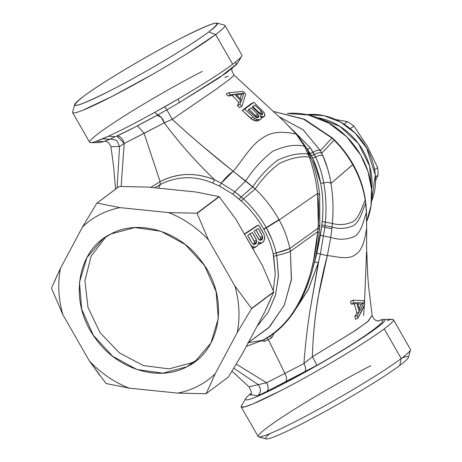 <?xml version="1.0" encoding="UTF-8"?>
<svg xmlns="http://www.w3.org/2000/svg" width="462" height="462" viewBox="0 0 462 462"><rect width="100%" height="100%" fill="white"/><g stroke="black" fill="none" stroke-linecap="round" stroke-linejoin="round"><path stroke-width="0.69" d="M154.562 187.786L160.291 184.523L158.53 188.19L160.291 184.523L160.106 181.624C177.697 172.782 195.853 172.17 214.582 179.787L212.763 183.05C194.693 175.462 177.2 175.953 160.291 184.523L154.562 187.786M249.977 233.934A78.765 67.302 53.2 0 1 254.135 241.256L254.447 242.683L253.54 244.924L254.244 243.907L256.601 242.717L254.244 243.907L254.447 242.683L256.803 241.482L254.447 242.683L254.135 241.256L256.491 240.049L256.803 241.482L255.896 243.74L253.886 244.531L251.957 243.07L247.644 235.487L252.171 232.467L256.491 240.049L254.135 241.256L249.832 233.703M255.965 229.937A81.508 69.647 53.2 0 1 260.123 237.26L260.441 238.687L260.002 240.252L262.601 238.721L260.239 239.911L260.441 238.687L262.803 237.485L260.441 238.687L260.123 237.26L262.48 236.047L262.803 237.485L261.89 239.738L260.181 240.332L259.176 239.905L253.933 231.289L258.166 228.471L262.48 236.047L260.123 237.26L255.827 229.706M261.89 239.738L260.99 240.194L262.601 238.721L262.48 236.047A84.575 72.268 -126.8 0 0 258.166 228.471L253.933 231.289A82.64 70.611 53.2 0 1 258.252 238.871L260.181 240.332L261.89 239.738M180.238 38.641C216.291 20.547 225.791 18.318 208.737 31.959C191.326 45.189 144.877 72.944 111.844 89.842C75.791 107.935 66.291 110.164 83.345 96.529C100.756 83.293 147.205 55.544 180.238 38.641A82.224 6.093 -29.8 0 0 83.345 96.529A82.224 6.093 -29.8 0 0 74.665 104.603A82.224 6.093 -29.8 0 0 111.844 89.842A82.224 6.093 -29.8 0 0 208.737 31.959A82.224 6.093 -29.8 0 0 216.973 23.1A82.224 6.093 -29.8 0 0 180.238 38.641M259.274 242.521L258.553 241.863L258.645 242.937L257.305 245.992L254.729 247.17L252.974 246.72L251.299 245.668L249.982 243.832L251.103 245.772L252.974 246.72L251.952 247.257L252.974 246.72L254.729 247.17L252.379 248.406L257.305 245.992L258.645 242.937L258.553 241.863L259.274 242.521L258.639 242.85L259.274 242.521L261.036 242.966L259.274 242.521M249.907 243.688A78.95 67.458 -126.8 0 0 245.98 236.827L249.907 243.688M244.398 234.401L258.454 225.029A85.383 72.956 53.2 0 1 264.033 234.459L264.761 236.694L264.021 240.973L262.116 242.787L258.685 244.202L263.311 241.99L264.651 238.935L264.761 236.694L264.033 234.459L258.454 225.029L256.115 226.201L258.454 225.029L244.398 234.401M255.896 243.74L256.803 241.482L256.491 240.049A81.832 69.918 -126.8 0 0 252.171 232.467L247.644 235.487A79.759 68.151 53.2 0 1 251.957 243.07L253.886 244.531L255.896 243.74M252.518 106.3L259.118 112.67L260.354 114.743L262.757 113.531L262.578 114.276L261.307 114.645L258.957 113.398L252.298 107.022L254.874 105.059L261.509 111.44L262.757 113.531L260.354 114.743L259.996 113.808L262.399 112.584L259.996 113.808L259.118 112.67L261.509 111.44L259.118 112.67L252.518 106.3M248.793 109.13L255.428 115.483L256.601 117.585L259.009 116.372L258.76 117.157L257.155 117.741L256.006 117.383L248.007 110.187L251.149 107.883L257.819 114.253L259.009 116.372L256.601 117.585L256.289 116.626L258.691 115.402L256.289 116.626L255.428 115.483L257.819 114.253L255.428 115.483L248.793 109.13M236.457 94.86L241.412 94.45L240.188 98.752L241.412 94.45L236.457 94.86M216.973 23.1L224.445 25.11A87.728 6.503 150.2 0 1 215.662 34.558L208.737 31.959L215.662 34.558A87.728 6.503 150.2 0 1 112.283 96.321A87.728 6.503 150.2 0 1 72.615 112.064L74.665 104.603M186.908 53.806L215.662 34.558L232.663 64.241L215.662 34.558A87.728 6.503 -29.8 0 0 224.896 25.41L241.897 55.094A87.728 6.503 150.2 0 1 232.663 64.241A87.728 6.503 150.2 0 1 178.222 98.995L154.701 112.387L157.733 114.911A80.388 5.954 150.2 0 1 134.436 127.385A80.388 5.954 150.2 0 1 115.344 136.74L108.443 136.215A87.728 6.503 -29.8 0 0 129.285 126.005A87.728 6.503 -29.8 0 0 154.701 112.387L164.691 106.843L166.892 109.84L157.733 114.911L154.706 112.393A87.728 6.503 150.2 0 1 129.285 126.005A87.728 6.503 150.2 0 1 108.443 136.215L115.344 136.74L109.84 139.264L102.783 138.773L108.443 136.215L95.83 141.424A87.728 6.503 150.2 0 1 89.64 142.29L72.661 112.636M253.465 248.227L255.809 246.991L252.379 248.406L253.465 248.227M259.771 244.023L262.116 242.787L258.685 244.202L259.771 244.023M244.375 234.026L256.115 226.201L244.375 234.026M261.977 114.576L262.578 114.276L261.977 114.576M235.643 93.982L243.78 93.22L241.412 94.45L243.78 93.22L241.632 100.237L235.643 93.982L241.632 100.237L243.78 93.22L235.643 93.982M161.671 112.768L166.892 109.84L164.691 106.843L178.222 98.995L179.279 102.639L166.892 109.84L172.216 119.34L164.281 122.846L161.174 117.302L157.063 115.281A7.34 3.552 -117.4 0 1 164.281 122.846L144.086 133.333L137.56 125.768L144.086 133.333L124.214 143.474A7.34 3.991 63 0 0 116.967 135.995L124.214 143.474L164.281 122.846C178.228 141.805 194.999 160.788 214.582 179.787C195.345 172.164 177.183 172.776 160.106 181.624L160.291 184.523C177.2 175.958 194.693 175.468 212.763 183.05L219.473 186.088L232.796 194.086L241.326 201.034C250.265 209.107 257.715 218.434 263.675 229.031L263.825 229.308C268.139 237.139 271.258 245.328 273.181 253.857L275.294 273.81L273.25 290.667M150.779 187.399L160.106 181.624L144.086 133.333L160.106 181.624L150.779 187.399M115.344 136.74L134.436 127.385L157.733 114.911M82.802 110.256L112.283 96.321L152.42 74.405M265.754 309.783L270.969 298.423L265.754 309.788M261.411 116.309L260.47 115.766L261.296 118.18L261.053 118.953L260.042 119.698L257.149 119.462L255.076 118.613L244.664 109.153L253.846 102.293L263.727 112.116L265.009 115.356L264.125 116.643L261.411 116.309L263.225 116.73L264.841 116.089L264.634 113.831L263.727 112.116L253.846 102.293L244.664 109.153L255.076 118.613L257.149 119.462L260.042 119.698L261.053 118.953L261.296 118.18L260.47 115.766L261.411 116.309L260.966 116.545L261.411 116.309M254.874 105.059L252.298 107.022L258.957 113.398L261.307 114.645L262.578 114.276L262.757 113.531L261.509 111.44L254.874 105.059M258.76 117.157L259.009 116.372L257.819 114.253L251.149 107.883L248.007 110.187L256.006 117.383L257.155 117.741L258.76 117.157M243.104 91.361L245.715 94.086L241.857 106.416L239.847 104.429L241.141 101.161L234.5 94.254L230.509 94.797L228.621 92.746L243.104 91.361L228.621 92.746L230.509 94.797L234.5 94.254L241.141 101.161L239.847 104.429L241.857 106.416L245.715 94.086L243.104 91.361M219.473 186.088L212.763 183.05L214.582 179.787L221.298 183.206L219.473 186.088L221.298 183.206L234.812 191.782L232.796 194.086L219.473 186.088M239.143 199.116L232.796 194.086L234.812 191.782L241.245 196.968L239.143 199.116L241.245 196.968L243.457 198.943L241.326 201.034L239.143 199.116M241.326 201.034L243.457 198.943C252.552 207.34 260.135 216.88 266.193 227.558L263.675 229.031C257.686 218.399 250.237 209.067 241.326 201.034M266.193 227.558L266.349 227.841L263.825 229.308L263.675 229.031L266.193 227.558C260.042 216.765 252.466 207.224 243.457 198.943L234.812 191.782L221.298 183.206L214.582 179.787C195.466 161.33 178.702 142.348 164.281 122.846L172.216 119.34C181.283 127.535 188.941 134.586 200.358 144.306L233.166 171.263C229.002 174.243 225.046 178.222 221.298 183.206L233.166 171.263L245.617 180.977L234.812 191.782L245.617 180.977L252.789 186.781L241.245 196.968L252.789 186.781L255.203 188.975L243.457 198.943L255.203 188.975C264.374 197.557 272.297 207.785 278.979 219.664L266.193 227.558L278.979 219.664L279.152 219.97L266.349 227.841L271.939 239.541C274.151 245.461 275.56 249.93 276.155 252.962L273.181 253.857C271.258 245.322 268.139 237.133 263.825 229.308L266.349 227.841L266.193 227.558M273.25 290.673L275.294 273.764L273.695 256.312L276.703 255.474L273.695 256.312L273.181 253.857L276.155 252.962L276.703 255.474L278.436 276.432L275.421 295.328L268.168 312.26L256.803 326.778L268.179 312.237L275.531 294.935L278.465 275.658L276.703 255.474L276.155 252.962C274.232 244.554 270.963 236.18 266.349 227.841L279.152 219.97C284.136 229.002 287.699 238.519 289.841 248.516L276.155 252.962C281.687 251.599 286.249 250.121 289.841 248.516L290.407 251.386C286.81 252.928 282.242 254.296 276.703 255.48C282.432 254.239 287 252.876 290.407 251.386L291.378 279.729L284.263 305.261L268.676 327.835L248.423 342.481L269.554 326.934L284.407 304.943L291.47 278.875L290.407 251.386L289.841 248.516C287.716 238.577 284.153 229.06 279.152 219.97L278.979 219.664C272.014 207.438 264.091 197.205 255.203 188.975L233.166 171.263C211.047 153.684 190.731 136.377 172.216 119.34L166.892 109.84L179.279 102.639L178.222 98.995M121.125 186.44L124.214 143.474L119.56 146.535L116.736 140.356L110.464 139.004L116.747 140.367L119.56 146.535L124.214 143.474L121.125 186.44M102.783 138.773L109.84 139.264L103.783 141.516L95.83 141.424L102.783 138.773M202.258 71.379A87.728 6.503 -29.8 0 0 98.874 133.137A87.728 6.503 -29.8 0 0 90.691 142.654A87.728 6.503 -29.8 0 0 95.83 141.424L103.783 141.516L112.156 138.254M232.663 64.241A87.728 6.503 -29.8 0 0 241.684 56.179L237.428 63.404L219.115 77.882L179.279 102.639L226.611 72.673L236.873 64.178L235.262 62.249M103.783 141.516L99.076 142.643L90.691 142.654M257.669 120.952L260.042 119.698L256.687 121.084L259.067 119.825L256.687 121.084L254.758 120.715L257.149 119.462L254.758 120.715L252.679 119.866L255.076 118.613L252.679 119.866L250.681 118.37L253.078 117.129L250.681 118.37L242.261 110.366L244.664 109.153L242.261 110.366L251.472 103.482L253.846 102.293L251.472 103.482L242.261 110.366L252.679 119.866L254.758 120.715L257.669 120.952M261.758 117.891L264.125 116.643L260.851 117.977L263.225 116.73L260.851 117.977L261.758 117.891M239.507 107.669L241.857 106.416L239.507 107.669L237.456 105.642L239.847 104.429L237.456 105.642L238.767 102.362L241.141 101.161L238.767 102.362L232.178 95.472L234.5 94.254L232.178 95.472L228.176 96.021L230.509 94.797L228.176 96.021L226.259 93.93L228.621 92.746L226.259 93.93L228.176 96.021L232.178 95.472L238.767 102.362L237.456 105.642L239.507 107.669M231.959 68.647L231.889 71.038L234.09 75.15L229.498 79.406L216.037 89.31L172.216 119.34L215.592 89.634L229.891 79.118L234.09 75.15L284.54 121.812L296.13 134.072C289.732 132.779 274.902 129.499 263.415 137.48C251.49 144.08 242.504 160.533 233.166 171.263C242.504 160.533 251.49 144.08 263.415 137.48C274.902 129.499 289.732 132.779 296.13 134.072L304.498 146.229C295.426 144.138 284.823 145.83 272.684 151.293C262.295 159.373 253.274 169.265 245.617 180.977C253.274 169.265 262.295 159.373 272.684 151.293C284.823 145.83 295.426 144.138 304.498 146.229L308.125 154.042C299.087 152.864 288.964 154.897 277.749 160.141C268.151 167.394 259.829 176.276 252.789 186.781C259.829 176.276 268.151 167.394 277.749 160.141C288.964 154.897 299.087 152.864 308.125 154.042L309.222 156.895C300.254 156.075 290.321 158.252 279.429 163.427C270.126 170.403 262.052 178.921 255.203 188.975C262.052 178.921 270.126 170.403 279.429 163.427C290.321 158.252 300.254 156.075 309.222 156.895C313.178 167.764 315.968 179.937 317.585 193.405L279.152 219.97L317.585 193.405C318.861 203.372 319.086 215.125 318.295 224.636L318.023 228.153L289.841 248.516L318.023 228.153L317.735 231.595L290.407 251.386L317.735 231.595L313.75 259.511C310.828 273.054 308.778 280.492 303.598 292.983C294.138 314.934 280.457 330.694 262.555 340.257L247.805 342.787L262.555 340.257L246.333 346.39L262.555 340.257C297.187 323.527 314.657 275.785 317.735 231.595L318.295 224.636L317.585 193.405C316.037 180.261 313.248 168.087 309.222 156.895L304.498 146.229L296.13 134.072L284.54 121.818L297.054 134.661L296.13 134.072L297.054 134.661L306.144 147.384L304.498 146.229L306.144 147.384L309.482 154.152L307.577 152.685L309.482 154.152L310.06 155.538L308.125 154.042L310.06 155.538L311.209 158.443L309.222 156.895L311.209 158.443C315.459 169.802 318.278 182.051 319.658 195.178L317.585 193.405L319.658 195.178L319.796 226.091L318.295 224.636L319.796 226.091L319.479 229.481L318.023 228.153L319.479 229.481L319.132 232.796L317.735 231.595L319.132 232.796C315.338 275.6 298.163 322.961 262.999 340.107L263.011 340.101M117.094 187.999L119.56 146.535L110.955 146.685L119.56 146.535L117.094 187.999M228.24 76.305L224.809 77.35M359.263 308.628L361.336 304.158L363.709 302.928L359.892 310.799L357.611 302.639L363.709 302.928L361.336 304.158L357.958 303.927L361.336 304.158L359.263 308.633M318.116 227.24L319.796 226.091M269.739 433.679A82.224 6.093 -29.8 0 0 302.853 423.359A82.224 6.093 -29.8 0 0 399.74 365.471L401.212 358.547L399.74 365.471A82.224 6.093 150.2 0 1 302.853 423.359A82.224 6.093 150.2 0 1 266.118 438.9L258.639 436.89A87.728 6.503 -29.8 0 0 297.834 420.304A87.728 6.503 150.2 0 1 258.189 436.59L241.193 406.907L244.519 406.907L252.639 404.042L280.832 390.621C316.077 372.591 365.638 342.983 384.211 328.863L401.212 358.547A87.728 6.503 150.2 0 1 297.834 420.304M370.801 365.679A87.728 6.503 -29.8 0 0 267.423 427.442A87.728 6.503 -29.8 0 0 258.639 436.89M384.014 319.358A80.388 5.954 -29.8 0 0 379.308 320.484A80.388 5.954 150.2 0 1 362.283 337.947A80.388 5.954 150.2 0 1 281.785 384.667A80.388 5.954 150.2 0 1 251.132 393.353A80.388 5.954 -29.8 0 0 245.657 398.596A80.388 5.954 -29.8 0 0 281.785 384.667A80.388 5.954 -29.8 0 0 355.867 342.105A80.388 5.954 -29.8 0 0 384.014 319.358L392.4 319.346A87.728 6.503 150.2 0 1 384.211 328.863A87.728 6.503 -29.8 0 0 393.445 319.71L410.447 349.393A87.728 6.503 150.2 0 1 401.212 358.547A87.728 6.503 -29.8 0 0 410.475 349.936L408.425 357.397A82.224 6.093 150.2 0 1 399.74 365.471A82.224 6.093 -29.8 0 0 402.096 357.883M274.197 332.992L271.789 337.722L269.825 335.92L271.789 337.722L268.353 339.593L266.372 337.803L268.353 339.593L271.789 337.722L274.197 332.992M338.929 145.259L334.101 140.148L334.546 140.038L334.101 140.148L331.964 138.086L320.362 150.577L331.964 138.086L334.101 140.148L321.708 153.182L334.101 140.148C341.343 147.332 347.545 155.503 352.708 164.657L330.977 183.379C333.073 196.246 333.547 209.609 332.397 223.469L325.392 222.101C326.588 208.437 326.039 195.414 323.747 183.021C326.767 182.086 329.181 182.207 330.977 183.379C330.37 179.32 329.262 174.463 327.656 168.809L322.967 155.908L320.362 150.577L303.101 129.77L279.215 116.805L303.28 129.914L320.362 150.577C318.127 149.792 315.737 150.393 313.19 152.385C315.737 150.393 318.127 149.792 320.362 150.577L321.708 153.182C319.49 152.304 317.071 152.812 314.449 154.706C317.071 152.812 319.49 152.304 321.708 153.182L322.967 155.908C320.772 154.955 318.33 155.371 315.65 157.167C318.33 155.371 320.767 154.955 322.967 155.908C326.674 164.385 329.342 173.545 330.977 183.379C329.192 182.207 326.778 182.086 323.747 183.021C322.257 174.451 319.554 165.829 315.65 157.167L310.412 147.944L313.19 152.385L310.129 153.396L313.19 152.385L314.449 154.706L311.365 155.613L306.185 147.453L307.421 149.162L310.412 147.944L293.347 130.636L310.412 147.944L294.421 131.78L310.412 147.944L307.421 149.162L312.549 157.958L311.365 155.613L314.449 154.706L315.65 157.167L312.549 157.958C316.158 165.477 318.872 173.868 320.692 183.131C323.042 195.409 323.562 208.2 322.239 221.494L321.644 226.628L321.858 224.954L325.04 225.612L321.858 224.954L322.239 221.494L325.392 222.101L322.239 221.494C323.556 208.062 323.042 195.27 320.692 183.131L323.747 183.021L320.692 183.131L312.549 157.958L315.65 157.167C319.473 165.569 322.17 174.186 323.747 183.021C326.033 195.397 326.588 208.426 325.392 222.101L324.844 227.321L321.644 226.628L316.863 253.24L320.38 235.262L323.666 235.99L320.38 235.262L321.644 226.628L324.844 227.321L320.339 254.112L316.863 253.24L314.662 261.827L316.863 253.24L320.339 254.112L318.289 262.82L314.662 261.827L313.294 266.539L314.662 261.827L318.289 262.82L308.541 289.091L292.839 313.542M364.807 304.227C363.415 307.802 361.122 312.428 357.929 318.11L357.138 315.494L359.222 311.815L356.699 302.789L353.626 302.864L352.939 300.196L363.837 300.652L364.807 304.227L363.837 300.652L352.939 300.196L353.626 302.864L356.699 302.789L359.222 311.815L357.138 315.494L357.929 318.11L355.601 319.352L354.793 316.684L357.138 315.494L354.793 316.684L356.883 313.005L359.222 311.815L356.883 313.005L354.348 304.025L356.699 302.789L354.348 304.025L351.264 304.106L353.626 302.864L351.264 304.106L350.554 301.38L352.939 300.196L350.554 301.38L351.264 304.106L354.348 304.025L356.883 313.005L354.793 316.684L355.601 319.352L357.929 318.11L364.807 304.227M363.709 302.928L357.611 302.639L359.892 310.799L363.709 302.928M379.308 320.484L377.933 320.946L379.308 320.484C385.966 318.699 383.552 322.106 372.06 330.7C360.262 339.599 335.141 355.082 316.701 365.425L304.66 371.956C306.121 370.097 305.879 367.29 303.932 363.525L312.381 356.785C315.015 361.313 316.458 364.195 316.701 365.425C316.354 363.987 314.917 361.111 312.381 356.785L355.792 330.261L368.185 321.252L372.135 315.315L367.452 321.91L352.922 332.057L312.381 356.785L303.932 363.525A7.34 3.552 -117.4 0 1 304.66 371.956L285.435 381.935C287.064 380.203 286.885 377.362 284.915 373.4L303.932 363.525L284.915 373.4C286.89 377.362 287.064 380.203 285.435 381.935L266.938 391.378A7.34 3.991 63 0 0 266.603 382.75L284.915 373.4L268.353 339.593L264.98 341.227L263.819 339.674L264.98 341.227L261.296 340.95L264.98 341.227L268.353 339.593L284.915 373.4L266.603 382.75C268.526 386.527 268.641 389.402 266.938 391.378L316.701 365.425C333.206 356.15 355.792 342.371 367.873 333.714C382.796 323.071 386.602 318.664 379.308 320.484M241.453 405.74L241.193 406.907M401.212 358.547L384.211 328.863A87.728 6.503 150.2 0 1 280.832 390.621A87.728 6.503 150.2 0 1 241.407 405.821L245.657 398.596M292.833 313.548L308.05 290.084L318.289 262.82L309.938 310.961C307.138 329.233 305.134 346.754 303.932 363.525C305.139 346.702 307.143 329.181 309.938 310.961L319.034 259.783M319.814 256.427L320.339 254.112L327.356 255.625C318.278 289.414 313.288 323.134 312.381 356.785C312.884 336.983 314.83 317.013 318.214 296.893L327.356 255.625L320.339 254.112L324.844 227.321L331.86 228.8L330.723 237.428L323.666 235.99L330.723 237.428L327.356 255.625C335.32 256.115 348.048 260.481 355.301 254.683C364.108 249.757 365.292 233.795 366.661 228.829L366.597 248.337L366.661 228.829C365.292 233.795 364.108 249.757 355.301 254.683C348.048 260.481 335.32 256.115 327.356 255.625L330.723 237.428L331.86 228.8L324.844 227.321L325.392 222.101L332.397 223.469L332.057 227.061L325.04 225.612L332.057 227.061L331.86 228.8L332.397 223.469C333.558 210.037 333.085 196.673 330.977 183.379L352.737 164.709C359.257 176.478 363.427 188.334 365.251 200.283C362.173 205.619 359.719 217.689 352.783 221.777C346.05 224.815 339.252 225.375 332.397 223.469C339.252 225.375 346.05 224.815 352.783 221.777C359.719 217.689 362.173 205.619 365.251 200.283L365.696 203.494C362.757 208.859 360.447 221.512 353.268 225.687C346.286 228.748 339.218 229.204 332.057 227.061C339.218 229.204 346.286 228.748 353.268 225.687C360.447 221.512 362.757 208.859 365.696 203.494L366.395 212.699C363.952 218.035 362.081 232.184 354.285 236.613C346.598 239.784 338.744 240.055 330.723 237.428C338.744 240.055 346.598 239.784 354.285 236.613C362.081 232.184 363.952 218.035 366.395 212.699L366.661 228.575M393.445 319.71A87.728 6.503 -29.8 0 0 387.26 320.576M257.727 395.79L266.938 391.378L257.727 395.79C261.082 392.712 261.267 388.992 258.275 384.65L266.603 382.75L236.244 364.125L266.603 382.75L258.275 384.65C261.278 388.733 261.094 392.446 257.727 395.79L250.733 394.583L257.727 395.79M372.129 315.28L368.63 286.856L367.775 276.351L366.585 246.76M231.97 371.194L249.001 386.85L258.275 384.65L233.778 368.226L258.275 384.65L249.001 386.85C251.559 391.522 251.998 394.34 250.312 395.316M331.964 138.086L332.426 137.999L331.964 138.086L303.153 118.878L273.429 111.457L304.25 119.369L331.964 138.086M353.032 164.27L352.708 164.657L353.026 164.235C347.978 155.313 341.816 147.245 334.546 140.038L332.426 137.999L304.516 119.271L273.388 111.423M353.055 164.287C359.367 175.479 363.484 187.364 365.413 199.959L366.487 212.445L366.661 228.834L366.487 212.445L365.84 203.188L365.251 200.283C363.317 188.063 359.141 176.201 352.737 164.709L353.055 164.287L352.708 164.657M363.53 315.465L364.374 305.249M364.524 303.199L366.539 252.085M287.422 113.467L308.304 114.98L328.725 123.025L346.766 136.85L360.741 155.174L368 171.616L371.5 188.825L371.038 205.792L366.643 221.535A75.242 64.293 -126.8 0 0 360.741 155.174A75.242 64.293 -126.8 0 0 287.428 113.467M366.574 147.892A58.865 50.3 -126.8 0 0 348.856 127.604A58.865 50.3 53.2 0 1 366.574 147.892A58.865 50.3 53.2 0 1 370.98 157.155A58.865 50.3 -126.8 0 0 366.574 147.892M371.569 201.132A60.562 51.75 -126.8 0 0 371.182 157.669A60.562 51.75 -126.8 0 0 366.643 148.14A60.562 51.75 -126.8 0 0 348.423 127.269A60.562 51.75 -126.8 0 0 306.826 114.651L323.816 115.644L340.488 122.043L355.238 133.229L366.643 148.14L375.283 174.983L371.569 201.132M371.615 190.246L369.646 166.141L358.402 143.515L339.859 126.357L317.284 117.677A60.562 51.75 53.2 0 1 371.615 190.246M192.556 362.526L168.959 368.913L143.434 365.558L119.392 352.904L100.063 332.64L88.028 307.49L84.904 280.821L91.106 256.202L105.804 236.931L91.106 256.202L84.904 280.821L88.028 307.49L100.063 332.64L119.392 352.899L143.434 365.558L168.959 368.913L192.556 362.526L186.908 366.753C221.529 350.45 229.273 297.649 202.223 262.254C180.763 231.445 139.102 218.549 110.868 233.98C76.242 250.283 68.503 303.084 95.547 338.479C117.007 369.288 158.668 382.184 186.908 366.753L162.849 373.169L136.862 369.479L112.537 356.196L93.26 335.158L81.71 309.292L79.481 282.184L86.896 257.6L102.91 238.958L110.868 233.98L134.921 227.564L160.915 231.254L185.233 244.537L204.51 265.575L216.066 291.441L218.289 318.549L210.88 343.133L194.86 361.775L186.908 366.753L192.556 362.526L197.615 359.575A76.715 65.546 53.2 0 1 192.556 362.526M51.525 288.051A110.112 94.086 -126.8 0 0 51.536 288.323L62.878 314.714L89.362 360.961A99.105 84.679 -126.8 0 0 129.198 388.149L177.731 393.098A99.105 84.679 -126.8 0 0 198.002 386.128A99.105 84.679 -126.8 0 0 215.205 373.798L237.254 332.501A99.105 84.679 -126.8 0 0 234.898 286.018L208.408 239.772A99.105 84.679 -126.8 0 0 168.578 212.584L120.045 207.634L97.066 203.043L119.254 186.429L147.517 187.064L119.254 186.429A110.112 94.086 -126.8 0 0 119.144 186.486A110.112 94.086 -126.8 0 0 119.04 186.544A110.112 94.086 53.2 0 1 119.144 186.486A110.112 94.086 53.2 0 1 119.254 186.429L97.066 203.043A110.112 94.086 -126.8 0 0 96.956 203.095A110.112 94.086 -126.8 0 0 96.847 203.153A110.112 94.086 53.2 0 1 96.956 203.095A110.112 94.086 53.2 0 1 97.066 203.043L120.045 207.634A99.105 84.679 -126.8 0 0 99.769 214.605A99.105 84.679 -126.8 0 0 82.565 226.934A99.105 84.679 53.2 0 1 99.769 214.605A99.105 84.679 53.2 0 1 120.045 207.634L168.578 212.584C183.553 218.462 196.835 227.523 208.408 239.772L234.898 286.018C239.426 301.894 240.211 317.388 237.254 332.501L215.205 373.798A99.105 84.679 53.2 0 1 198.002 386.128A99.105 84.679 53.2 0 1 177.731 393.098L129.198 388.149C114.218 382.27 100.941 373.209 89.362 360.961L62.878 314.714C58.345 298.839 57.559 283.345 60.516 268.231A99.105 84.679 -126.8 0 0 62.878 314.714L51.536 288.323A110.112 94.086 53.2 0 1 51.525 288.051L60.516 268.231L82.565 226.934L96.847 203.153L119.04 186.544L96.847 203.153L82.565 226.934L60.516 268.231L54.395 281.474M105.989 383.396A110.112 94.086 -126.8 0 0 106.22 383.552L129.198 388.149L106.22 383.552A110.112 94.086 53.2 0 1 105.989 383.396L89.362 360.961L99.919 375.571M177.731 393.098L205.994 393.734L177.731 393.098M215.205 373.798L206.208 393.624A110.112 94.086 53.2 0 1 206.104 393.676A110.112 94.086 53.2 0 1 205.994 393.734A110.112 94.086 -126.8 0 0 206.104 393.676A110.112 94.086 -126.8 0 0 206.208 393.624L215.205 373.798M237.254 332.501L251.536 308.72L273.723 292.111L264.732 311.931L242.683 353.228L228.401 377.009L206.208 393.624L228.401 377.009L242.683 353.228L264.732 311.931L273.723 292.111A110.112 94.086 -126.8 0 0 273.712 291.845L251.524 308.454A110.112 94.086 53.2 0 1 251.536 308.72L237.254 332.501M234.898 286.018L251.524 308.454L234.898 286.018M262.376 265.448L273.712 291.845L262.376 265.448L235.886 219.202L262.376 265.448M219.259 196.766L235.886 219.202L219.259 196.766A110.112 94.086 -126.8 0 0 219.028 196.61L196.841 213.219A110.112 94.086 53.2 0 1 197.072 213.375L219.259 196.766L197.072 213.375L208.408 239.772L197.072 213.375A110.112 94.086 -126.8 0 0 196.841 213.219L168.578 212.584L196.841 213.219L219.028 196.61L196.055 192.013L219.028 196.61A110.112 94.086 53.2 0 1 219.259 196.766M147.517 187.064L196.055 192.013L147.517 187.064M273.723 292.111L251.536 308.72A110.112 94.086 -126.8 0 0 251.524 308.454L273.712 291.845A110.112 94.086 53.2 0 1 273.723 292.111M353.886 126.057L350.3 128.736L353.886 126.057L367.099 145.836L377.673 167.59L374.595 169.895L377.673 167.59A55.059 47.043 53.2 0 1 378.055 175.144L375.439 177.102L378.055 175.144L375.542 180.642L378.055 175.144A55.059 47.043 -126.8 0 0 377.673 167.59L367.099 145.836L353.886 126.057A55.059 47.043 -126.8 0 0 347.412 121.639A55.059 47.043 53.2 0 1 353.886 126.057M344.028 124.174L347.412 121.639L344.028 124.174M335.366 119.473L347.412 121.639L335.366 119.473M169.144 108.541L169.843 108.137M115.558 189.149L113.652 166.932L110.955 146.685L108.72 142.654L105.151 141.054M246.333 346.396L262.982 340.119M378.684 320.951C379.545 320.743 374.486 322.389 372.135 315.315M366.701 228.707L366.597 248.406M348.862 127.604L348.423 127.269M370.98 157.155L371.182 157.669"/></g></svg>
